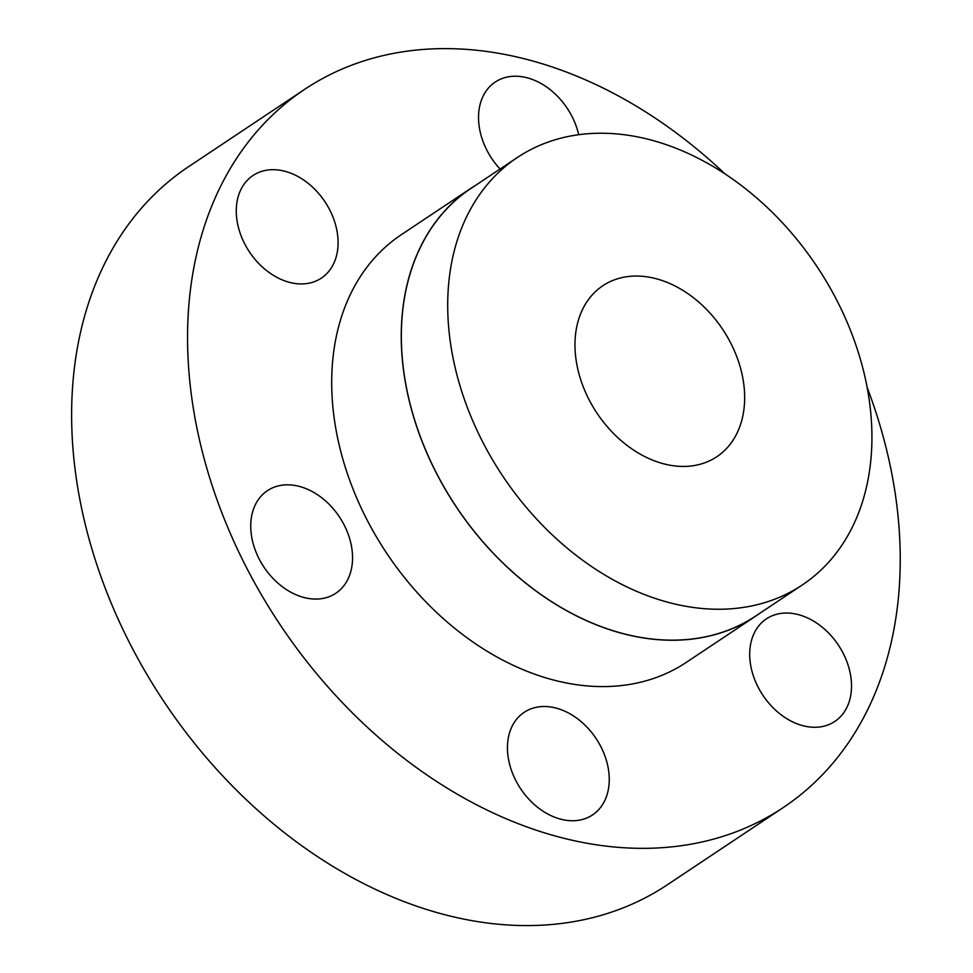<?xml version="1.0" encoding="UTF-8"?>
<svg xmlns="http://www.w3.org/2000/svg" width="973" height="973" viewBox="0 0 973 973"><rect width="100%" height="100%" fill="white"/><g stroke="black" fill="none" stroke-linecap="round" stroke-linejoin="round"><path stroke-width="1.46" d="M578.68 134.7A61.652 45.317 56.3 0 0 501.813 78.643A61.652 45.317 56.3 0 0 495.257 82.036A61.652 45.317 56.3 0 0 500.061 169.022M259.56 172.112A61.652 45.317 56.3 0 0 253.004 175.505A61.652 45.317 56.3 0 0 246.814 247.689A61.652 45.317 56.3 0 0 314.814 281.501A61.652 45.317 56.3 0 0 321.37 278.108A61.652 45.317 56.3 0 0 327.548 205.923A61.652 45.317 56.3 0 0 259.56 172.112M274.009 487.254A61.652 45.317 56.3 0 0 267.453 490.647A61.652 45.317 56.3 0 0 261.275 562.832A61.652 45.317 56.3 0 0 329.263 596.644A61.652 45.317 56.3 0 0 335.819 593.25A61.652 45.317 56.3 0 0 342.01 521.066A61.652 45.317 56.3 0 0 274.009 487.254M530.723 708.928A61.652 45.317 56.3 0 0 524.167 712.321A61.652 45.317 56.3 0 0 517.989 784.506A61.652 45.317 56.3 0 0 585.977 818.317A61.652 45.317 56.3 0 0 592.533 814.924A61.652 45.317 56.3 0 0 598.711 742.74A61.652 45.317 56.3 0 0 530.723 708.928M772.976 615.459A61.652 45.317 56.3 0 0 766.42 618.852A61.652 45.317 56.3 0 0 760.241 691.037A61.652 45.317 56.3 0 0 828.242 724.849A61.652 45.317 56.3 0 0 834.798 721.455A61.652 45.317 56.3 0 0 840.976 649.271A61.652 45.317 56.3 0 0 772.976 615.459M867.101 387.254A431.538 317.247 -123.7 0 1 783.18 807.602A431.538 317.247 -123.7 0 1 737.291 831.343A431.538 317.247 -123.7 0 1 261.336 594.649A431.538 317.247 -123.7 0 1 304.61 89.37A431.538 317.247 -123.7 0 1 350.499 65.629A431.538 317.247 -123.7 0 1 724.849 173.778M783.18 807.602L667.259 884.834A431.538 317.247 -123.7 0 1 621.37 908.575A431.538 317.247 -123.7 0 1 145.403 671.893A431.538 317.247 -123.7 0 1 188.689 166.614L304.61 89.37M760.327 612.929A256.969 188.908 -123.7 0 1 755.936 615.982A256.969 188.908 -123.7 0 1 728.619 630.115A256.969 188.908 -123.7 0 1 445.184 489.176A256.969 188.908 -123.7 0 1 470.956 188.288A256.969 188.908 -123.7 0 1 475.469 185.417M755.936 615.982L686.391 662.321A256.969 188.908 -123.7 0 1 659.062 676.466A256.969 188.908 -123.7 0 1 375.639 535.527A256.969 188.908 -123.7 0 1 401.411 234.639L470.956 188.288M544.71 143.347A256.86 188.835 -123.7 0 1 828.011 284.238A256.86 188.835 -123.7 0 1 802.251 585.004A256.86 188.835 -123.7 0 1 774.934 599.125A256.86 188.835 -123.7 0 1 491.62 458.247A256.86 188.835 -123.7 0 1 517.393 157.48A256.86 188.835 -123.7 0 1 544.71 143.347M802.251 585.004L755.887 615.897A256.86 188.835 -123.7 0 1 728.57 630.03A256.86 188.835 -123.7 0 1 445.257 489.139A256.86 188.835 -123.7 0 1 471.017 188.385L517.393 157.48M705.863 462.394A102.749 75.541 -123.7 0 1 592.545 406.045A102.749 75.541 -123.7 0 1 602.846 285.734A102.749 75.541 -123.7 0 1 613.781 280.09A102.749 75.541 -123.7 0 1 727.099 336.439A102.749 75.541 -123.7 0 1 716.797 456.738A102.749 75.541 -123.7 0 1 705.863 462.394"/></g></svg>
